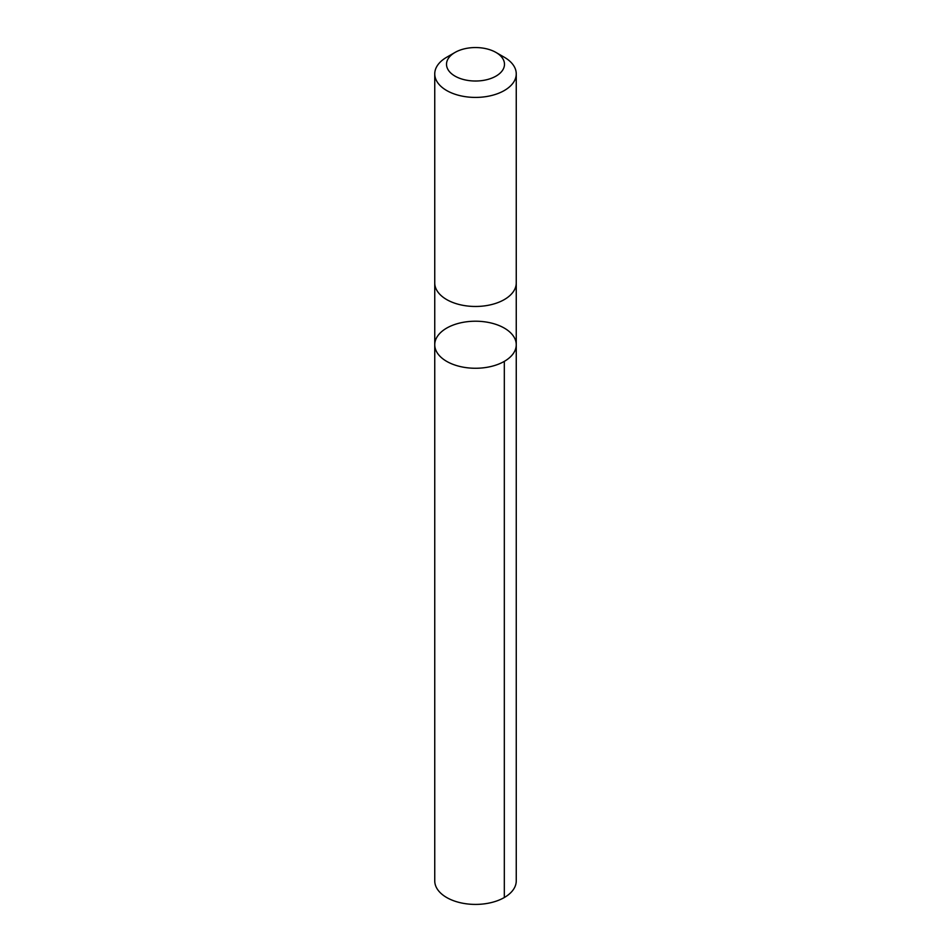 <?xml version="1.0" encoding="UTF-8"?>
<svg xmlns="http://www.w3.org/2000/svg" width="951" height="951" viewBox="0 0 951 951"><rect width="100%" height="100%" fill="white"/><g stroke="black" fill="none" stroke-linecap="round" stroke-linejoin="round"><path stroke-width="1.43" d="M463.969 322.175A40.75 23.525 180 0 1 516.25 344.738A40.75 23.525 180 0 1 475.5 368.263A40.75 23.525 180 0 1 434.75 344.738A40.75 23.525 180 0 1 463.969 322.175M434.75 880.888A40.75 23.525 0 0 0 487.031 903.45A40.75 23.525 0 0 0 516.25 880.888L516.25 344.738A40.75 23.525 180 0 1 475.5 368.263A40.75 23.525 180 0 1 434.75 344.738L434.75 880.888M455.006 52.448L446.685 57.25A40.75 23.525 0 0 0 434.75 73.893L434.75 282.934A40.75 23.525 0 0 0 487.031 305.509A40.75 23.525 0 0 0 516.25 282.934L516.25 73.893A40.75 23.525 0 0 0 504.315 57.25L495.994 52.448A28.994 16.738 0 0 0 455.006 52.448A28.994 16.738 0 0 0 450.584 72.835A28.994 16.738 0 0 0 483.702 80.336A28.994 16.738 0 0 0 495.994 52.448M434.75 73.893A40.75 23.525 0 0 0 487.031 96.455A40.75 23.525 0 0 0 516.25 73.893M504.315 361.368L504.315 897.518M434.75 283.386L434.75 344.738M516.25 283.386L516.25 344.738"/></g></svg>
